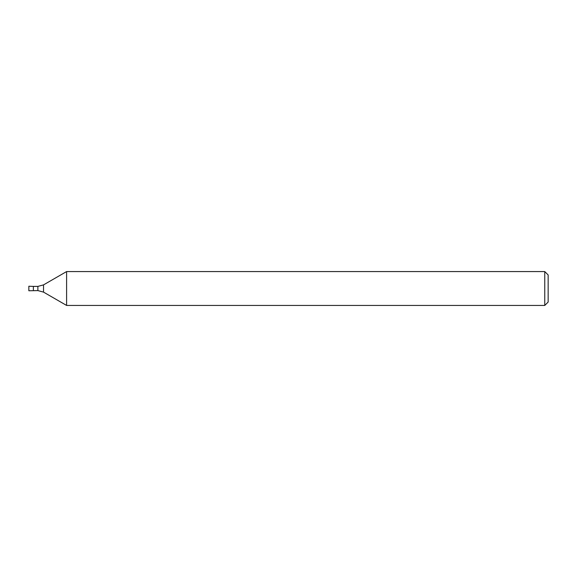 <?xml version="1.0" encoding="UTF-8"?>
<svg xmlns="http://www.w3.org/2000/svg" width="577" height="577" viewBox="0 0 577 577"><rect width="100%" height="100%" fill="white"/><g stroke="black" fill="none" stroke-linecap="round" stroke-linejoin="round"><path stroke-width="0.43" stroke-dasharray="2.88 2.16" d="M33.365 286.401L33.365 290.599M66.6 271.565L66.6 305.435M544.76 271.565L544.76 305.435M548.15 274.955L548.15 302.045M28.85 286.242L28.85 290.758M37.88 286.401L37.88 290.599M43.527 284.887L43.527 292.113"/><path stroke-width="0.87" d="M33.365 290.599L33.365 286.401L28.85 286.242L28.85 290.758L37.88 290.599L43.527 292.113L66.6 305.435L66.6 271.565L43.527 284.887L37.88 286.401L33.365 286.401M544.76 305.435L544.76 271.565L548.15 274.955L548.15 302.045L544.76 305.435L66.6 305.435M37.88 290.599L37.88 286.401M43.527 292.113L43.527 284.887M544.76 271.565L66.6 271.565"/></g></svg>
